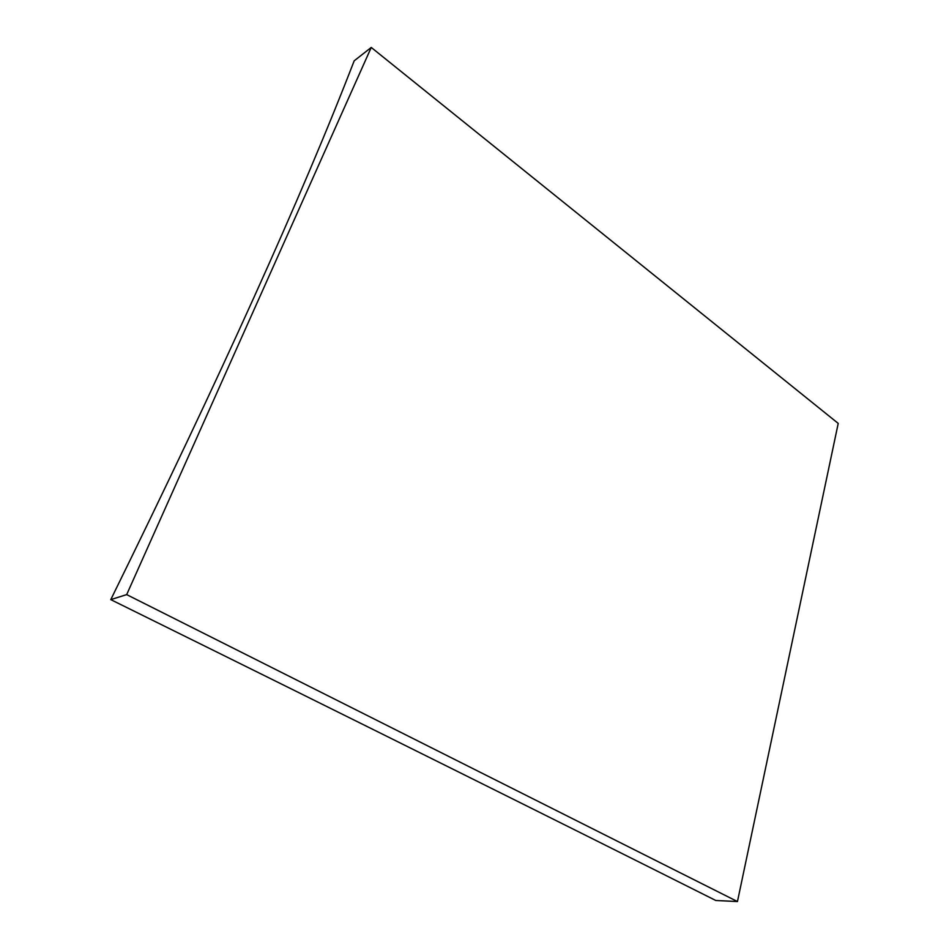 <?xml version="1.0" encoding="UTF-8"?>
<svg xmlns="http://www.w3.org/2000/svg" width="949" height="949" viewBox="0 0 949 949"><rect width="100%" height="100%" fill="white"/><g stroke="black" fill="none" stroke-linecap="round" stroke-linejoin="round"><path stroke-width="1.42" d="M371.249 47.45L354.179 60.831C301.972 195.98 220.844 375.579 110.784 599.626C377.477 731.335 564.097 824.361 715.783 900.482L737.456 901.55L838.216 423.408L371.249 47.45L126.68 594.608L737.456 901.55M110.784 599.626L126.68 594.608"/></g></svg>
